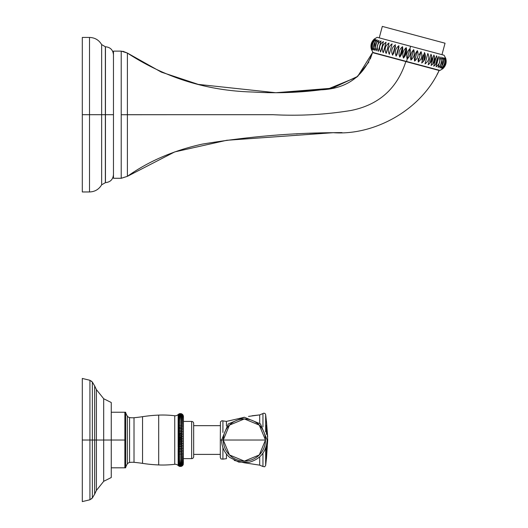 <?xml version="1.0" encoding="UTF-8"?>
<svg xmlns="http://www.w3.org/2000/svg" width="528" height="528" viewBox="0 0 528 528"><rect width="100%" height="100%" fill="white"/><g stroke="black" fill="none" stroke-linecap="round" stroke-linejoin="round"><path stroke-width="0.79" d="M125.248 445.955L125.539 450.971L125.248 445.955M193.67 456.608L193.67 423.449L193.67 456.608A2.02 2.02 0 0 1 191.651 458.627L183.434 458.627L191.651 458.627L191.651 421.43L191.651 458.627A2.02 2.02 0 0 0 193.67 456.608M182.292 465.854L181.15 466.415L182.662 465.511L183.368 462.851L182.662 465.511L181.15 466.415L179.665 466.415L182.292 465.854M178.972 466.158L179.52 466.376L178.972 466.158M92.36 382.081L94.657 385.909L94.657 440.029L124.872 440.029L124.872 467.815L111.256 467.815L125.591 467.815A23.1 23.1 0 0 1 125.651 467.603A12.632 12.632 0 0 1 127.334 463.94A3.359 3.359 0 0 1 129.558 462.502A17.239 17.239 0 0 1 134.013 462.33A135.986 135.986 0 0 1 142.54 463.373L142.54 416.678A143.088 143.088 0 0 1 158.69 415.107A99.495 99.495 0 0 1 174.735 415.76L174.735 464.297A4.039 4.039 0 0 1 178.141 465.511L179.665 466.415L178.141 465.511A4.039 4.039 180 0 0 174.735 464.297L174.735 464.297A99.495 99.495 0 0 1 158.69 464.944A143.088 143.088 0 0 1 142.54 463.373L142.54 416.678A135.986 135.986 0 0 1 134.013 417.727A17.239 17.239 0 0 1 129.558 417.549A3.359 3.359 0 0 1 127.334 416.11A12.632 12.632 0 0 1 125.651 412.454A23.1 23.1 0 0 1 125.591 412.236L124.872 412.236L124.872 440.029L111.256 440.029L111.256 402.521L103.686 398.732L103.686 440.029L103.686 398.732L96.393 389.591L96.393 440.029L96.393 389.591L94.657 385.909L94.657 440.029L82.302 440.029L82.302 501.6L82.302 378.451L89.925 380.279L89.925 440.029L89.925 380.279L92.36 382.081L92.36 440.029L92.36 382.081L91.298 381.025M178.972 413.899L179.52 413.681L178.972 413.899M183.368 417.199L182.292 414.196L179.665 413.642L178.18 414.5L179.665 413.642L181.15 413.642L182.662 414.605L181.15 413.767L182.662 414.777L181.15 414.011L182.662 415.074L181.15 414.374L182.662 415.49L181.15 414.863L182.662 416.011L181.15 415.47L182.662 416.651L181.15 416.183L182.662 417.397L181.15 417.014L182.662 418.255L181.15 417.952L182.662 419.206L181.15 418.988L182.662 420.262L181.15 420.13L182.662 421.403L181.15 421.357L182.662 422.631L178.141 422.631L179.665 421.357L181.15 421.357L178.141 421.403L179.665 420.13L181.15 420.13L178.141 420.262L179.665 418.988L181.15 418.988L178.141 419.206L179.665 417.952L181.15 417.952L178.141 418.255L179.665 417.014L181.15 417.014L178.141 417.397L179.665 416.183L181.15 416.183L178.141 416.651L179.665 415.47L181.15 415.47L178.141 416.011L179.665 414.863L181.15 414.863L178.141 415.49L179.665 414.374L181.15 414.374L179.665 414.374L178.141 415.074L179.665 414.011L181.15 414.011L179.665 414.011L178.18 414.744L179.665 413.767L181.15 413.767L179.665 413.767L178.18 414.559L179.665 413.642L178.141 414.546L178.141 422.631L182.662 422.631L181.15 422.677L181.929 422.664L181.15 422.677L182.662 423.944L178.141 423.944L179.665 422.677L181.15 422.677L178.141 422.631L178.141 423.944L182.662 423.944L181.15 424.076L182.662 425.33L178.141 425.33L179.665 424.076L178.18 423.951L178.18 425.264L179.665 424.076L181.15 424.076L178.141 423.944L178.141 425.33L182.662 425.33L181.15 425.548L182.662 426.789L178.141 426.789L179.665 425.548L181.15 425.548L178.141 425.33L178.141 426.789L182.662 426.789L181.15 427.086L182.662 428.3L178.141 428.3L179.665 427.086L178.82 427.541L181.15 427.086L178.141 426.789L178.141 428.3L182.662 428.3L181.15 428.69L181.916 428.558L181.15 428.69L182.662 429.871L178.141 429.871L179.665 428.69L181.15 428.69L178.141 428.3L178.141 429.871L182.662 429.871L181.15 430.34L182.662 431.495L178.141 431.495L179.665 430.34L181.15 430.34L178.141 429.871L178.141 431.495L182.662 431.495L181.15 432.043L182.662 433.151L178.141 433.151L179.665 432.043L181.15 432.043L178.141 431.495L178.141 433.151L182.662 433.151L181.15 433.778L182.662 434.841L178.141 434.841L179.665 433.778L178.867 434.148L181.15 433.778L178.141 433.151L178.141 434.841L182.662 434.841L181.15 435.541L182.662 436.557L178.141 436.557L179.665 435.541L181.15 435.541L179.665 435.541L178.141 434.841L178.141 436.557L182.662 436.557L181.15 437.329L182.662 438.286L178.141 438.286L179.665 437.329L178.794 437.705L181.15 437.329L179.665 437.329L178.141 436.557L178.141 438.286L182.662 438.286L181.15 439.124L182.662 440.029L178.141 440.029L178.642 440.471L178.141 440.029L179.665 439.124L178.886 439.428L181.15 439.124L179.665 439.124L178.141 438.286L178.141 440.029L182.662 440.029L181.15 440.926L182.662 441.764L178.141 441.764L179.665 440.926L181.15 440.926L179.665 440.926L178.18 440.075L178.141 441.764L182.662 441.764L181.15 442.728L182.662 443.5L178.141 443.5L179.665 442.728L181.15 442.728L179.665 442.728L178.141 441.764L178.141 443.5L182.662 443.5L181.15 444.51L182.662 445.21L178.141 445.21L179.665 444.51L181.15 444.51L179.665 444.51L178.141 443.5L178.141 445.21L182.662 445.21L181.15 446.279L182.662 446.899L178.141 446.899L181.15 446.279L179.665 446.279L178.141 445.21L178.141 446.899L182.662 446.899L181.15 448.015L182.662 448.562L178.141 448.562L179.665 448.015L178.141 448.562L182.662 448.562L181.15 449.711L182.662 450.179L178.141 450.179L181.15 449.711L179.665 449.711L178.141 448.562L178.141 450.179L182.662 450.179L181.15 451.367L182.662 451.75L178.141 451.75L181.15 451.367L179.665 451.367L178.141 450.179L178.141 451.75L182.662 451.75L181.15 452.965L182.662 453.268L178.141 453.268L181.15 452.965L179.665 452.965L178.141 451.75L178.141 453.268L182.662 453.268L181.15 454.509L182.662 454.72L178.141 454.72L181.15 454.509L179.665 454.509L178.141 453.268L178.141 454.72L182.662 454.72L181.15 455.981L182.662 456.113L178.141 456.113L181.15 455.981L179.665 455.981L178.141 454.72L178.141 456.113L182.662 456.113L181.15 457.38L182.662 457.42L178.141 457.42L182.662 457.42L181.15 458.693L182.662 458.654L181.15 459.928L182.662 459.796L181.15 461.063L182.662 460.845L181.15 462.106L182.662 461.802L181.15 463.036L182.662 462.653L181.15 463.868L182.662 463.399L181.15 464.587L182.662 464.039L181.15 465.188L182.662 464.567L181.15 465.676L182.662 464.977L181.15 466.046L182.662 465.274L181.15 466.29L182.662 465.452L181.15 466.415L182.662 465.452L181.15 466.29L179.665 466.29L181.15 466.29L182.662 465.274L181.15 466.046L179.665 466.046L181.15 466.046L182.662 464.977L181.15 465.676L179.665 465.676L181.15 465.676L182.662 464.567L179.665 465.188L181.15 465.188L182.662 464.039L179.665 464.587L181.15 464.587L182.662 463.399L179.665 463.868L181.15 463.868L182.662 462.653L179.665 463.036L181.15 463.036L182.662 461.802L179.665 462.106L181.15 462.106L182.662 460.845L179.665 461.063L181.15 461.063L182.662 459.796L179.665 459.928L181.15 459.928L182.662 458.654L179.665 458.693L181.15 458.693L182.662 457.42L179.665 457.38L181.15 457.38L182.662 456.113L181.15 455.981L182.662 454.72L181.15 454.509L182.662 453.268L181.15 452.965L182.662 451.75L181.15 451.367L182.662 450.179L181.15 449.711L182.662 448.562L179.665 448.015L181.698 448.133L181.15 448.015L182.662 446.899L181.15 446.279L182.662 445.21L181.15 444.51L182.662 443.5L181.15 442.728L182.662 441.764L181.15 440.926L182.662 440.029L181.15 439.124L182.662 438.286L181.15 437.329L182.662 436.557L181.15 435.541L182.662 434.841L181.15 433.778L182.662 433.151L181.15 432.043L182.662 431.495L181.15 430.34L182.662 429.871L181.15 428.69L182.662 428.3L181.15 427.086L182.662 426.789L181.15 425.548L182.662 425.33L181.15 424.076L182.662 423.944L181.15 422.677L182.662 422.631L181.15 421.357L182.662 421.403L181.15 420.13L182.662 420.262L181.15 418.988L182.662 419.206L181.15 417.952L182.662 418.255L181.15 417.014L182.662 417.397L181.15 416.183L182.662 416.651L181.15 415.47L182.662 416.011L181.15 414.863L182.662 415.49L181.15 414.374L182.662 415.074L181.15 414.011L182.662 414.777L181.15 413.767L182.662 414.605L181.15 413.642L182.662 414.546L183.434 416.572L183.368 462.851M181.573 413.78L181.17 413.648L181.573 413.78M266.455 457.994L266.455 458.357M266.455 448.061L266.455 458.746L267.696 440.035L267.155 440.029L267.696 440.029L266.455 421.819M266.455 430.247L266.455 434.432M266.455 458.264L265.657 465.399L265.657 448.14L265.657 465.399L264.68 466.778L262.951 466.508L262.951 453.202L262.951 466.508L259.697 465.148L259.697 456.878L259.697 465.148L244.372 462.799L234.26 460.429M266.455 421.733L265.657 414.652L265.657 431.911L265.657 414.652L265.056 413.497L263.868 413.147L262.951 413.549L262.951 426.848L262.951 413.549L259.697 414.902L248.503 416.401M266.455 449.849L266.455 454.925M266.455 425.126L266.455 430.67M111.256 467.815L111.256 440.029L94.657 440.029L94.657 494.149L92.36 497.97L92.36 440.029L92.36 497.97L89.925 499.772L89.925 440.029L89.925 499.772L82.302 501.6L82.302 440.029L94.657 440.029L94.657 494.149L96.393 490.466L96.393 440.029L96.393 490.466L94.657 494.149M96.393 490.466L103.686 481.325L103.686 440.029L103.686 481.325L111.256 477.53L111.256 440.029M111.256 412.236L124.872 412.236L111.256 412.236M125.585 427.264L125.512 422.545L125.585 427.264M125.42 420.73L124.872 412.236L124.872 467.815L125.591 467.815A23.1 23.1 0 0 1 125.651 467.603L125.651 412.454L125.651 467.603A12.632 12.632 0 0 1 127.334 463.94L127.334 416.11L127.334 463.94A3.359 3.359 0 0 1 129.558 462.502L129.558 417.549L129.558 462.502A17.239 17.239 0 0 1 134.013 462.33L134.013 417.727L134.013 462.33A135.986 135.986 0 0 1 142.54 463.373A143.088 143.088 0 0 0 158.69 464.944L158.69 415.107L158.69 464.944A99.495 99.495 0 0 0 174.735 464.297L174.735 415.76A99.495 99.495 0 0 0 158.69 415.107A143.088 143.088 0 0 0 142.54 416.678A135.986 135.986 0 0 1 134.013 417.727A17.239 17.239 0 0 1 129.558 417.549A3.359 3.359 0 0 1 127.334 416.11A12.632 12.632 0 0 1 125.651 412.454A23.1 23.1 0 0 1 125.591 412.236L124.872 412.236L125.42 420.73M125.453 458.693L125.532 450.879L125.453 458.693M220.308 454.397L193.67 454.397L220.308 454.397M193.67 425.66L220.308 425.66L193.67 425.66M178.781 455.473L179.665 455.981L178.18 454.786L178.18 456.1L179.665 455.981L178.781 455.473M183.434 421.43L191.651 421.43L183.434 421.43M191.651 421.43A2.02 2.02 0 0 1 193.67 423.449A2.02 2.02 0 0 0 191.651 421.43M178.141 414.546A4.039 4.039 0 0 1 174.735 415.76A4.039 4.039 180 0 0 178.141 414.546L179.665 413.642L178.18 414.5M178.18 415.43L179.665 414.374L178.18 415.041L178.141 415.49M178.702 416.011L179.665 415.47L178.702 416.011M178.464 416.981L179.665 416.183L178.18 416.632L178.18 417.338L178.464 416.981M178.708 417.575L179.665 417.014L178.18 417.377L178.18 418.189L178.708 417.575M178.708 418.526L179.665 417.952L178.18 418.235L178.18 419.146L178.708 418.526M178.952 419.364L178.18 420.196L179.665 418.988L178.18 419.199L178.18 420.196L178.952 419.364M178.464 420.968L179.665 420.13L178.18 420.255L178.18 421.337L178.464 420.968M178.972 421.72L178.18 422.565L179.665 421.357L178.18 421.397L178.18 422.565L178.972 421.72M178.451 423.515L179.665 422.677L178.18 422.638L178.18 423.878L178.451 423.515M178.728 424.631L178.18 425.264L178.728 424.631M178.451 426.373L179.665 425.548L178.18 425.344L178.18 426.723L178.451 426.373M178.946 429.04L178.457 429.469L178.946 429.04M178.464 431.099L179.665 430.34L178.18 429.898L178.18 431.435L178.464 431.099M178.972 432.353L178.457 432.775L178.979 432.353M178.774 435.257L179.665 435.541L178.18 434.881L178.18 436.504L179.665 435.541L178.774 435.257M178.451 434.485L179.665 433.778L178.18 433.184L178.451 434.485M178.906 435.864L178.471 436.201L178.906 435.864M178.853 438.827L179.665 439.124L178.18 438.332L178.18 439.982L179.665 439.124L178.853 438.827M178.18 436.597L178.18 438.24L179.665 437.329L178.141 436.557M178.906 441.197L178.471 441.474L178.906 441.197M178.794 444.114L179.665 444.51L178.18 443.546L178.18 445.177L179.665 444.51L178.794 444.114M178.464 443.236L179.665 442.728L178.18 441.817L178.464 443.236M178.959 444.715L178.457 444.972L178.959 444.715M178.18 446.959L178.18 448.536L179.665 448.015L178.18 446.959L178.18 448.536L179.665 448.015L178.18 446.959M178.451 446.695L179.665 446.279L178.18 445.269L178.451 446.695M178.781 450.886L179.665 451.367L178.18 450.239L178.18 451.73L179.665 451.367L178.781 450.886M178.464 450.021L179.665 449.711L178.18 448.622L178.464 450.021M178.18 457.486L178.18 458.654L179.665 458.693L178.18 457.486L178.141 458.654L179.665 458.693L178.18 457.486M178.768 458.172L179.546 458.654L178.768 458.172M178.18 459.862L178.457 460.225L178.141 459.796L179.665 459.928L178.141 458.654L178.18 460.858L179.665 461.063L178.18 459.862L178.141 460.845L179.665 461.063L178.18 459.862M178.781 460.548L179.19 460.845L178.781 460.548M178.18 460.911L178.18 461.815L179.665 462.106L178.18 460.911L178.141 461.802L179.665 462.106L178.18 460.911M178.18 461.861L178.18 462.673L179.665 463.036L178.18 461.861L178.141 462.653L179.665 463.036L178.18 461.861M178.18 464.62L179.665 465.188L178.141 464.039L179.665 464.587L178.141 463.399L179.665 463.868L178.141 462.653L178.18 465.016L179.665 465.676L178.18 464.62L179.665 465.188L178.18 464.099L178.141 464.977L179.665 465.676L178.18 464.62M178.18 465.491L179.665 466.046L178.141 464.977L178.18 465.557L179.665 466.415L178.18 465.491M179.665 457.38L178.141 456.113L178.18 457.42L179.665 457.38L178.18 456.172L178.18 457.42L179.665 457.38M178.141 440.029L178.18 441.725L179.665 440.926L178.18 440.075M259.697 423.172L259.697 414.902L259.697 423.172M234.194 419.641L226.446 421.39L226.446 425.99L226.446 421.39L221.879 420.737L220.44 421.839L220.308 440.029L222.097 440.029L220.308 440.029L220.308 457.538L220.994 458.951L222.908 459.136L222.908 447.612L222.908 459.136L226.446 458.667L226.446 454.067L226.446 458.667M222.908 432.439L222.908 420.922L222.908 432.439M262.951 453.202L262.951 466.508M266.455 430.122L266.455 425.33M266.455 445.619L266.455 458.746L267.696 440.035M266.455 454.806L266.455 450.047M244.378 440.029L265.472 440.029L259.294 454.945L244.378 461.122L229.462 454.945L223.285 440.029L244.378 440.029L223.285 440.029A21.094 21.094 0 0 0 244.378 461.122A21.094 21.094 0 0 0 265.472 440.029L244.378 440.029M221.608 440.029L223.285 440.029L229.462 425.113L244.378 418.935L259.294 425.113L265.472 440.029A21.094 21.094 0 0 0 244.378 418.935A21.094 21.094 0 0 0 223.285 440.029L221.608 440.029C221.74 446.965 224.4 452.734 229.588 457.34L238.715 462.086L248.998 462.323C260.304 459.175 266.356 451.737 267.155 440.029L260.482 423.925L244.378 417.252L228.274 423.925L221.608 440.029M82.302 114.701L82.302 191.961L82.302 114.701L89.509 114.701L89.509 191.961L89.509 114.701L101.647 114.701L101.647 184.813C98.901 189.394 94.855 191.776 89.509 191.961L82.302 191.961L82.302 37.435L89.509 37.435L89.509 114.701L82.302 114.701M113.474 174.616C112.999 179.487 110.326 182.16 105.455 182.635L101.647 184.813L101.647 114.701L105.349 114.701L105.349 182.635L105.349 46.761L101.647 44.583L101.647 114.701L89.509 114.701L89.509 37.435C94.855 37.62 98.901 40.003 101.647 44.583L101.647 114.701L113.474 114.701L105.455 114.701L105.455 46.761L105.455 182.635L105.455 46.761C110.326 47.236 112.999 49.909 113.474 54.787M341.992 132.587L333.32 132.686L226.776 140.283L174.748 151.899L127.4 176.332L127.4 114.701L273.174 114.701C299.468 116.074 325.413 114.668 351.014 110.477C378.866 104.887 397.142 88.585 405.841 61.558L439.164 70.488L437.006 74.633M121.354 178.273L127.4 176.332C148.751 161.185 173.712 150.447 202.277 144.118C246.596 136.805 290.275 132.99 333.32 132.686C372.438 135.67 419.945 111.771 439.164 70.488L405.841 61.558C397.142 88.585 378.866 104.887 351.014 110.477C325.413 114.668 299.468 116.074 273.174 114.701L127.4 114.701L127.4 53.064C165.376 77.854 207.194 90.842 252.859 92.024C275.636 93.436 298.34 92.704 320.978 89.826C346.705 88.777 363.884 76.375 372.517 52.628L405.841 61.558L372.517 52.628L357.707 76.388L332.317 88.196L275.768 92.723L198.337 84.407L161.363 72.145L127.4 53.064L121.209 51.124L121.209 178.273L113.474 178.273L113.474 51.124L121.209 51.124L113.474 51.124L113.474 178.273L121.209 178.273L127.4 176.332L127.4 114.701L190.806 114.701L121.209 114.741L121.209 51.124L121.209 178.273L127.4 176.332L133.412 172.313M435.389 69.194L373.065 52.496L371.435 49.507C370.3 45.474 371.23 42.002 374.227 39.079C371.23 42.002 370.3 45.474 371.435 49.507M296.287 133.901L297.37 133.841M309.731 133.287L316.932 133.036M326.159 132.805L337.286 132.647M127.4 53.064L121.209 51.124L121.209 114.741L127.4 114.701L127.4 53.064L122.892 51.256M374.227 39.079L377.137 37.31L410.599 46.273L409.966 48.655C406.963 51.579 406.032 55.051 407.174 59.077L406.534 61.466L407.174 59.077C410.17 56.159 411.101 52.688 409.966 48.655L410.599 46.273L444.068 55.242L445.698 58.232C446.833 62.264 445.903 65.736 442.906 68.653C445.903 65.736 446.833 62.264 445.698 58.232C446.833 62.264 445.903 65.736 442.906 68.653L440.002 70.429L406.534 61.466M406.573 49.757L404.666 56.608M402.725 47.949L400.567 56.041M399.029 46.959L396.871 55.051M395.406 46.761L393.34 53.988M392.152 54.001L391.736 51.566M385.638 52.259L385.169 49.843M388.859 43.765L386.417 52.846L388.859 43.771M385.968 42.643L385.136 46.094M385.13 46.127L383.434 52.114M371.626 49.559C370.722 45.593 371.653 42.115 374.425 39.131C371.217 42.002 370.286 45.474 371.626 49.559C370.286 45.474 371.217 42.002 374.425 39.131C371.653 42.115 370.722 45.593 371.626 49.559M372.214 49.711C371.554 45.811 372.484 42.339 375.005 39.29C371.626 42.108 370.696 45.58 372.214 49.711C370.696 45.58 371.626 42.108 375.005 39.29C372.484 42.339 371.554 45.811 372.214 49.711M373.184 49.975L375.976 39.547C372.438 42.326 371.507 45.804 373.184 49.975C371.507 45.804 372.438 42.326 375.976 39.547L373.184 49.975M374.524 50.332L377.315 39.91C373.659 42.656 372.728 46.127 374.524 50.332C372.728 46.127 373.659 42.656 377.315 39.91L374.524 50.332M376.22 50.787L379.012 40.366C375.263 43.085 374.332 46.556 376.22 50.787C374.332 46.556 375.263 43.085 379.012 40.366L376.22 50.787M378.259 51.335L381.051 40.913C377.236 43.613 376.306 47.084 378.259 51.335C376.306 47.084 377.236 43.613 381.051 40.913L378.259 51.335M380.615 51.962L383.407 41.54C379.553 44.233 378.622 47.705 380.615 51.962C378.622 47.705 379.553 44.233 383.407 41.54L380.615 51.962M383.255 52.675L386.054 42.253C382.199 44.939 381.269 48.418 383.255 52.675L386.054 42.253L383.255 52.675C381.269 48.418 382.199 44.939 386.054 42.253L383.255 52.675M386.166 53.453L388.958 43.032C385.136 45.731 384.206 49.203 386.166 53.453L388.958 43.032L386.166 53.453C384.206 49.203 385.136 45.731 388.958 43.032L386.166 53.453M389.301 54.292L392.093 43.87C388.344 46.589 387.407 50.061 389.301 54.292L392.093 43.87L389.301 54.292C387.407 50.061 388.344 46.589 392.093 43.87L389.301 54.292M392.634 55.183L395.426 44.761C391.769 47.507 390.839 50.978 392.634 55.183L395.426 44.761L392.634 55.183C390.839 50.978 391.769 47.507 395.426 44.761L392.634 55.183M396.125 56.12L398.917 45.698C395.386 48.477 394.456 51.949 396.125 56.12L398.917 45.698L396.125 56.12C394.456 51.949 395.386 48.477 398.917 45.698L396.125 56.12M399.742 57.09C402.263 54.041 403.194 50.569 402.534 46.669C399.148 49.487 398.218 52.958 399.742 57.09L402.534 46.669C403.194 50.569 402.263 54.041 399.742 57.09C398.218 52.958 399.148 49.487 402.534 46.669L399.742 57.09M403.438 58.08C406.204 55.097 407.134 51.625 406.23 47.659C403.022 50.523 402.092 53.995 403.438 58.08L406.23 47.659C407.134 51.625 406.204 55.097 403.438 58.08C402.092 53.995 403.022 50.523 406.23 47.659L403.438 58.08M441.969 54.681L445.045 43.21L382.312 26.4L445.045 43.21L441.969 54.681L410.599 46.273M413.701 49.658C410.929 52.642 409.999 56.113 410.909 60.08C414.11 57.215 415.041 53.744 413.701 49.658L410.909 60.08C409.999 56.113 410.929 52.642 413.701 49.658C415.041 53.744 414.11 57.215 410.909 60.08L413.701 49.658M417.391 50.648C414.869 53.698 413.939 57.169 414.599 61.07C417.985 58.252 418.915 54.78 417.391 50.648L414.599 61.07C413.939 57.169 414.869 53.698 417.391 50.648C418.915 54.78 417.985 58.252 414.599 61.07L417.391 50.648M421.007 51.619L418.216 62.04C421.747 59.261 422.677 55.79 421.007 51.619L418.216 62.04L421.007 51.619C422.677 55.79 421.747 59.261 418.216 62.04L421.007 51.619M424.499 52.549L421.707 62.977C425.363 60.232 426.294 56.76 424.499 52.549L421.707 62.977L424.499 52.549C426.294 56.76 425.363 60.232 421.707 62.977L424.499 52.549M427.832 53.447L425.04 63.868C428.795 61.149 429.726 57.677 427.832 53.447L425.04 63.868L427.832 53.447C429.726 57.677 428.795 61.149 425.04 63.868L427.832 53.447M430.967 54.285L428.175 64.706C431.996 62.007 432.927 58.535 430.967 54.285L428.175 64.706L430.967 54.285C432.927 58.535 431.996 62.007 428.175 64.706L430.967 54.285M433.877 55.064L431.086 65.485C434.933 62.792 435.864 59.321 433.877 55.064L431.086 65.485L433.877 55.064C435.864 59.321 434.933 62.792 431.086 65.485L433.877 55.064M436.524 55.777L433.726 66.198C437.58 63.505 438.511 60.027 436.524 55.777C438.511 60.027 437.58 63.505 433.726 66.198L436.524 55.777M438.874 56.404L436.082 66.825C439.903 64.126 440.834 60.654 438.874 56.404C440.834 60.654 439.903 64.126 436.082 66.825L438.874 56.404M440.913 56.951L438.121 67.373C441.877 64.654 442.807 61.182 440.913 56.951C442.807 61.182 441.877 64.654 438.121 67.373L440.913 56.951M442.609 57.407L439.817 67.828C443.48 65.083 444.411 61.611 442.609 57.407C444.411 61.611 443.48 65.083 439.817 67.828L442.609 57.407M443.949 57.763L441.157 68.185C444.695 65.413 445.625 61.934 443.949 57.763C445.625 61.934 444.695 65.413 441.157 68.185L443.949 57.763M444.919 58.027C445.579 61.928 444.649 65.399 442.127 68.449C445.507 65.63 446.437 62.152 444.919 58.027C446.437 62.152 445.507 65.63 442.127 68.449C444.649 65.399 445.579 61.928 444.919 58.027M445.507 58.179C446.411 62.146 445.48 65.624 442.715 68.6C445.916 65.736 446.846 62.264 445.507 58.179C446.846 62.264 445.916 65.736 442.715 68.6C445.48 65.624 446.411 62.146 445.507 58.179M439.699 58.641L439.85 60.905L439.699 58.641M437.917 65.3L439.177 63.419L437.837 65.386M437.362 58.014L435.494 64.759M434.716 57.308L432.828 64.079M431.171 65.083L432.742 58.872M432.934 58.192L433.706 55.605M430.01 63.182L431.792 56.522L429.957 63.241M425.251 54.773L423.39 61.512M418.117 60.991L418.235 58.456M407.174 59.077C406.032 55.051 406.963 51.579 409.966 48.655L407.174 59.077L409.966 48.655C411.101 52.688 410.17 56.159 407.174 59.077M435.574 64.673L437.342 57.941M432.934 63.967L434.709 57.268M423.469 61.426L425.053 53.962M404.785 56.43L406.567 49.672M400.547 56.074L402.725 47.989M396.851 55.084L399.029 46.999M393.617 53.447L395.432 46.306M433.752 55.447L432.848 58.502M431.963 61.789L431.204 64.937M423.238 54.919L421.839 59.915M420.4 52.477L419.206 54.806M383.387 52.259L385.757 43.56M379.236 37.871L382.312 26.4L379.236 37.871M178.18 451.816L178.18 453.255L179.665 452.965L178.18 451.816M178.18 428.32L178.18 429.812L179.665 428.69L178.18 428.32M178.18 431.521L178.18 433.092L179.665 432.043L178.18 431.521M178.18 428.241L179.665 427.086L178.18 426.802L178.18 428.241M178.18 458.72L178.18 459.802L179.665 459.928L178.18 458.72M178.18 453.334L178.18 454.714L179.665 454.509L178.18 453.334M178.18 462.713L178.18 463.426L179.665 463.868L178.18 462.713M178.18 463.459L178.18 464.066L179.665 464.587L178.18 463.459M178.18 415.457L178.18 415.958L179.665 414.863L178.18 415.457M178.18 415.021L179.665 414.011L178.18 415.021M178.18 465.029L179.665 466.046L178.18 465.029M178.18 414.559L179.665 413.767L178.18 414.559M183.005 415.008L183.394 416.084L183.005 415.008M183.394 463.967L183.005 465.043L183.394 463.967M91.397 498.953L92.36 497.97M229.819 420.658L230.492 420.506M231.264 420.328L232.366 420.077M252.028 415.78L259.697 414.902M266.455 421.304L267.683 436.913M244.372 417.252L234.26 419.628M244.372 462.799L259.697 465.148M372.517 52.628L370.333 58.885M368.834 62.086L356.73 77.2L328.654 88.73L285.364 92.585M279.682 92.697L275.768 92.723"/></g></svg>
